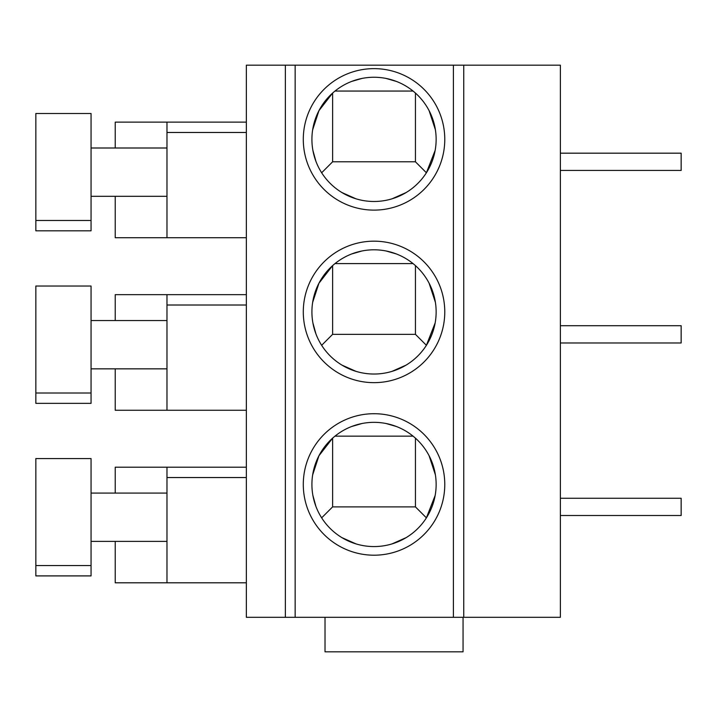 <?xml version="1.0" encoding="UTF-8"?>
<svg xmlns="http://www.w3.org/2000/svg" width="717" height="717" viewBox="0 0 717 717"><rect width="100%" height="100%" fill="white"/><g stroke="black" fill="none" stroke-linecap="round" stroke-linejoin="round"><path stroke-width="1.08" d="M285.357 65.184L463.747 65.184L463.747 617.31L246.352 617.31L246.352 65.184L285.357 65.184L285.357 617.31M463.747 617.31L560.371 617.31L560.371 65.184L463.747 65.184M374.032 413.709A70.741 70.741 0 0 1 444.773 484.45A70.741 70.741 0 0 1 374.032 555.2A70.741 70.741 0 0 1 303.291 484.45A70.741 70.741 0 0 1 374.032 413.709M374.032 241.172A70.741 70.741 0 0 1 444.773 311.913A70.741 70.741 0 0 1 374.032 382.654A70.741 70.741 0 0 1 303.291 311.913A70.741 70.741 0 0 1 374.032 241.172M374.032 68.635A70.741 70.741 0 0 1 444.773 139.376A70.741 70.741 0 0 1 374.032 210.117A70.741 70.741 0 0 1 303.291 139.376A70.741 70.741 0 0 1 374.032 68.635M463.057 617.31L463.057 651.816L325.025 651.816L325.025 617.31M246.352 582.804L115.222 582.804L115.222 541.389M246.352 467.197L166.98 467.197L166.98 582.804M166.98 493.081L91.059 493.081M91.059 565.552L91.059 575.903L35.85 575.903L35.85 458.575L91.059 458.575L91.059 565.552L35.85 565.552M166.98 541.389L91.059 541.389M166.98 467.197L115.222 467.197L115.222 493.081M246.352 410.258L115.222 410.258L115.222 368.852M115.222 320.544L115.222 294.66L246.352 294.66L166.98 294.66L166.98 410.258M166.98 320.544L91.059 320.544M91.059 393.006L91.059 403.357L35.85 403.357L35.85 286.029L91.059 286.029L91.059 393.006L35.85 393.006M166.98 368.852L91.059 368.852M246.352 237.721L115.222 237.721L115.222 196.315M246.352 122.123L166.98 122.123L166.98 237.721M166.98 147.998L91.059 147.998M91.059 220.469L91.059 230.82L35.85 230.82L35.85 113.492L91.059 113.492L91.059 220.469L35.85 220.469M166.98 196.315L91.059 196.315M166.98 122.123L115.222 122.123L115.222 147.998M560.371 498.261L681.15 498.261L681.15 515.514L560.371 515.514M560.371 325.715L681.15 325.715L681.15 342.968L560.371 342.968M560.371 153.178L681.15 153.178L681.15 170.431L560.371 170.431M374.032 422.34A62.11 62.11 0 0 1 436.142 484.45A62.11 62.11 0 0 1 374.032 546.569A62.11 62.11 0 0 1 311.913 484.45A62.11 62.11 0 0 1 374.032 422.34M356.035 543.907L341.946 537.642M351.608 426.525L361.87 423.541M413.073 436.142L334.991 436.142A62.11 62.11 0 0 0 332.616 438.159L318.948 455.743L312.657 474.905M315.91 506.363L312.899 495.465M406.109 537.642L392.02 543.907M415.439 438.159L415.439 506.883L332.616 506.883L321.655 517.844M415.439 506.883L426.4 517.844L435.156 495.465M429.107 455.743L435.407 474.905M386.185 423.541L396.447 426.525M332.616 506.883L332.616 438.159M374.032 249.803A62.11 62.11 0 0 1 436.142 311.913A62.11 62.11 0 0 1 374.032 374.032A62.11 62.11 0 0 1 311.913 311.913A62.11 62.11 0 0 1 374.032 249.803M356.035 371.361L341.946 365.105M351.608 253.988L361.87 251.004M413.073 263.605L334.991 263.605A62.11 62.11 0 0 0 332.616 265.613L318.948 283.206L312.657 302.368M315.91 333.826L312.899 322.928M406.109 365.105L392.02 371.361M415.439 265.613L415.439 334.346L332.616 334.346L321.655 345.307M415.439 334.346L426.4 345.307L435.156 322.928M429.107 283.206L435.407 302.368M386.185 251.004L396.447 253.988M332.616 334.346L332.616 265.613M374.032 77.257A62.11 62.11 0 0 1 436.142 139.376A62.11 62.11 0 0 1 374.032 201.486A62.11 62.11 0 0 1 311.913 139.376A62.11 62.11 0 0 1 374.032 77.257M356.035 198.824L341.946 192.559M351.608 81.442L361.87 78.458M413.073 91.059L334.991 91.059A62.11 62.11 0 0 0 332.616 93.076L318.948 110.66L312.657 129.822M315.91 161.28L312.899 150.391M406.109 192.559L392.02 198.824M415.439 93.076L415.439 161.8L332.616 161.8L321.655 172.77M415.439 161.8L426.4 172.77L435.156 150.391M429.107 110.66L435.407 129.822M386.185 78.458L396.447 81.442M332.616 161.8L332.616 93.076M295.153 617.31L295.153 65.184M453.395 65.184L453.395 617.31M166.98 477.549L246.352 477.549M166.98 305.012L246.352 305.012M166.98 132.475L246.352 132.475"/></g></svg>
